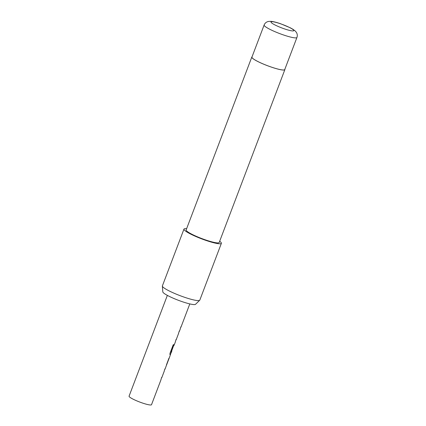 <?xml version="1.0" encoding="UTF-8"?>
<svg xmlns="http://www.w3.org/2000/svg" width="426" height="426" viewBox="0 0 426 426"><rect width="100%" height="100%" fill="white"/><g stroke="black" fill="none" stroke-linecap="round" stroke-linejoin="round"><path stroke-width="0.64" d="M161.007 379.71L151.518 404.7A12.008 1.704 -159.2 0 1 140.756 402.426A12.008 1.704 -159.2 0 1 129.153 396.547A12.008 1.704 -159.2 0 1 129.067 396.169L167.354 295.378M160.895 379.848L161.662 377.388M164.122 371.355L164.889 368.895M165.826 366.956L169.793 356.519M170.576 354.144L169.697 356.839M170.528 354.054L170.134 354.688C169.82 354.597 169.82 354.001 170.139 352.898L173.244 344.73L173.968 344.698L171.343 351.897M173.93 345.566L174.591 343.878M171.657 351.2L171.657 351.519M175.304 341.924L176.066 339.469M178.526 333.436L179.293 330.975M180.102 329.282L180.869 326.827M199.698 300.282L195.507 304.318A17.525 2.487 -159.2 0 1 181.455 301.411A17.525 2.487 -159.2 0 1 162.817 291.895L162.359 286.096A20.017 2.838 20.8 0 0 183.649 296.965A20.017 2.838 20.8 0 0 199.698 300.282A20.017 2.838 20.8 0 0 199.805 300.122L221.382 243.321A20.017 2.838 -159.2 0 1 205.225 240.163A20.017 2.838 -159.2 0 1 183.963 229.108A20.017 2.838 -159.2 0 1 186.62 228.693M296.933 37.477L284.738 69.582A17.546 2.487 -159.2 0 1 270.574 66.813A17.546 2.487 -159.2 0 1 251.936 57.121L264.131 25.017A17.546 2.487 -159.2 0 0 282.768 34.708A17.546 2.487 -159.2 0 0 296.933 37.477C297.54 35.8 297.391 34.155 296.491 32.546L295.404 31.146L293.013 29.314L290.223 27.759L280.734 23.797C276.953 22.461 273.753 21.641 271.133 21.332L268.391 21.449C266.319 21.944 264.897 23.132 264.131 25.017M284.85 69.294A17.679 2.508 -159.2 0 1 284.866 69.63A17.679 2.508 -159.2 0 1 270.59 66.839A17.679 2.508 -159.2 0 1 251.809 57.073A17.679 2.508 -159.2 0 1 252.043 56.834M284.866 69.63L219.198 242.495A17.679 2.508 -159.2 0 1 204.927 239.705A17.679 2.508 -159.2 0 1 186.146 229.939L251.809 57.073M219.672 241.249A20.017 2.838 -159.2 0 1 221.382 243.321M183.963 229.108L162.386 285.905A20.017 2.838 20.8 0 0 162.359 286.096M168.946 358.202L166.433 364.917M173.845 344.65L171.028 352.52M170.4 354.011L170.017 354.64M283.966 28.718A12.21 1.731 20.8 0 0 293.732 30.257A12.21 1.731 20.8 0 0 280.851 23.899A12.21 1.731 20.8 0 0 271.085 22.36A12.21 1.731 20.8 0 0 283.966 28.718M189.804 303.908L180.954 327.205M180.214 329.149L179.378 331.353M178.638 333.297L176.151 339.847M175.416 341.79L174.5 344.197M171.769 351.386L171.433 352.275M165.89 366.866L164.974 369.273M164.234 371.222L161.747 377.766M171.22 352.462L170.491 354.384"/></g></svg>

